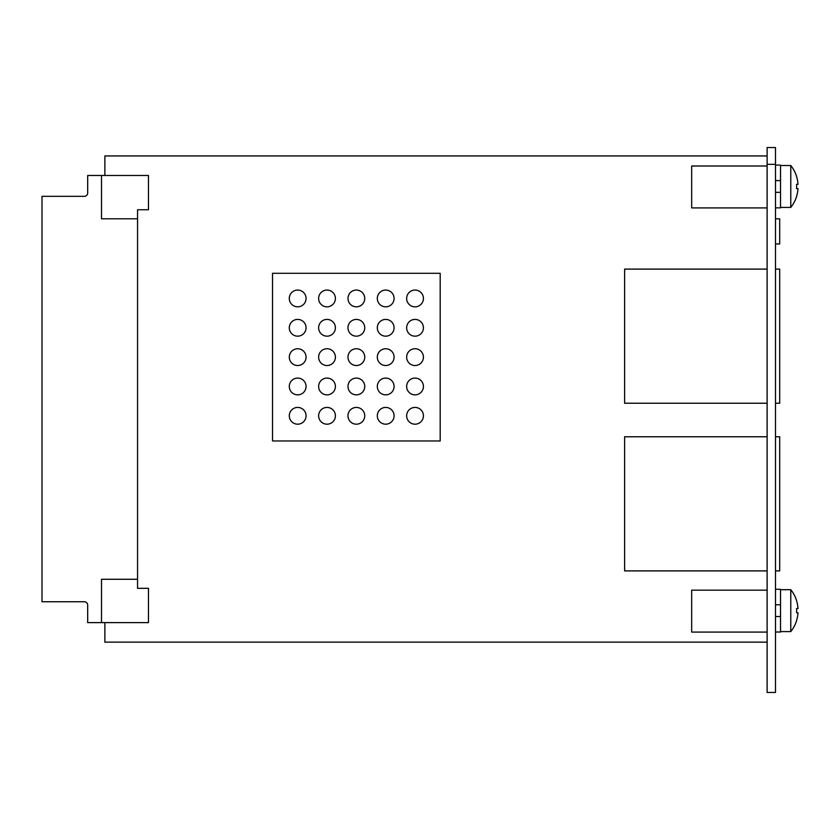<?xml version="1.0" encoding="UTF-8"?>
<svg xmlns="http://www.w3.org/2000/svg" width="840" height="840" viewBox="0 0 840 840"><rect width="100%" height="100%" fill="white"/><g stroke="black" fill="none" stroke-linecap="round" stroke-linejoin="round"><path stroke-width="1.26" d="M767.12 155.935L104.874 155.935L104.874 175.476M104.874 622.619L104.874 642.149L767.12 642.149M798 608.506L796.562 608.506L798 608.506A33.464 33.464 0 0 0 796.562 600.705L796.614 600.653A33.526 33.526 0 0 0 790.776 589.691L790.776 631.596A33.526 33.526 0 0 0 796.614 620.634L796.562 620.582A33.464 33.464 0 0 0 798 612.78L796.562 612.78L798 612.78M798 184.328L796.562 184.328L798 184.328A33.464 33.464 0 0 0 796.562 176.526L796.614 176.484A33.526 33.526 0 0 0 790.776 165.512L790.776 207.428A33.526 33.526 0 0 0 796.614 196.455L796.562 196.413A33.464 33.464 0 0 0 798 188.612L796.562 188.612L798 188.612M796.562 184.328A30.702 23.153 90 0 1 796.562 188.612M796.562 608.506A30.702 23.153 90 0 1 796.562 612.78M775.499 589.271L780.528 589.271L780.528 604.779L775.499 604.779L780.528 604.779L780.528 616.508L775.499 616.508M775.499 165.091L780.528 165.091L780.528 180.6L775.499 180.6L780.528 180.6L780.528 192.339L775.499 192.339M767.12 164.325L767.12 692.444L775.499 692.444L775.499 164.325L767.12 164.325L767.12 147.556L775.499 147.556L775.499 164.325M148.459 622.619L148.459 588.325L137.56 588.325L137.56 209.759L148.459 209.759L148.459 175.476L87.686 175.476L87.686 192.99A3.349 3.349 0 0 1 84.336 196.34L42 196.34L42 601.745L84.336 601.745A3.349 3.349 0 0 1 87.686 605.094L87.686 622.619L148.459 622.619M101.514 175.476L101.514 218.809L137.56 218.809M137.56 579.275L101.514 579.275L101.514 622.619M767.12 165.995L691.677 165.995L691.677 207.911L767.12 207.911M767.12 590.174L691.677 590.174L691.677 632.09L767.12 632.09M775.499 403.231L779.699 403.231L779.699 269.105L775.499 269.105M767.12 269.105L624.614 269.105L624.614 403.231L767.12 403.231M775.499 570.896L779.699 570.896L779.699 436.769L775.499 436.769M767.12 436.769L624.614 436.769L624.614 570.896L767.12 570.896M780.528 192.339L780.528 207.847L775.499 207.847M780.528 616.508L780.528 632.016L775.499 632.016M775.499 218.809L779.699 218.809L779.699 243.957L775.499 243.957M272.528 273.305L272.528 440.958L440.192 440.958L440.192 273.305L272.528 273.305M406.655 298.452A8.379 8.379 0 0 0 419.233 305.707A8.379 8.379 0 0 0 419.233 291.186A8.379 8.379 0 0 0 406.655 298.452M406.655 327.789A8.379 8.379 0 0 0 419.233 335.044A8.379 8.379 0 0 0 419.233 320.534A8.379 8.379 0 0 0 406.655 327.789M406.655 357.126A8.379 8.379 0 0 0 419.233 364.392A8.379 8.379 0 0 0 419.233 349.87A8.379 8.379 0 0 0 406.655 357.126M406.655 386.474A8.379 8.379 0 0 0 419.233 393.729A8.379 8.379 0 0 0 419.233 379.207A8.379 8.379 0 0 0 406.655 386.474M406.655 415.81A8.379 8.379 0 0 0 419.233 423.066A8.379 8.379 0 0 0 419.233 408.544A8.379 8.379 0 0 0 406.655 415.81M377.318 298.452A8.379 8.379 0 0 0 389.886 305.707A8.379 8.379 0 0 0 389.886 291.186A8.379 8.379 0 0 0 377.318 298.452M377.318 327.789A8.379 8.379 0 0 0 389.886 335.044A8.379 8.379 0 0 0 389.886 320.534A8.379 8.379 0 0 0 377.318 327.789M377.318 357.126A8.379 8.379 0 0 0 389.886 364.392A8.379 8.379 0 0 0 389.886 349.87A8.379 8.379 0 0 0 377.318 357.126M377.318 386.474A8.379 8.379 0 0 0 389.886 393.729A8.379 8.379 0 0 0 389.886 379.207A8.379 8.379 0 0 0 377.318 386.474M377.318 415.81A8.379 8.379 0 0 0 389.886 423.066A8.379 8.379 0 0 0 389.886 408.544A8.379 8.379 0 0 0 377.318 415.81M347.981 298.452A8.379 8.379 0 0 0 360.549 305.707A8.379 8.379 0 0 0 360.549 291.186A8.379 8.379 0 0 0 347.981 298.452M347.981 327.789A8.379 8.379 0 0 0 360.549 335.044A8.379 8.379 0 0 0 360.549 320.534A8.379 8.379 0 0 0 347.981 327.789M347.981 357.126A8.379 8.379 0 0 0 360.549 364.392A8.379 8.379 0 0 0 360.549 349.87A8.379 8.379 0 0 0 347.981 357.126M347.981 386.474A8.379 8.379 0 0 0 360.549 393.729A8.379 8.379 0 0 0 360.549 379.207A8.379 8.379 0 0 0 347.981 386.474M347.981 415.81A8.379 8.379 0 0 0 360.549 423.066A8.379 8.379 0 0 0 360.549 408.544A8.379 8.379 0 0 0 347.981 415.81M318.633 298.452A8.379 8.379 0 0 0 331.212 305.707A8.379 8.379 0 0 0 331.212 291.186A8.379 8.379 0 0 0 318.633 298.452M318.633 327.789A8.379 8.379 0 0 0 331.212 335.044A8.379 8.379 0 0 0 331.212 320.534A8.379 8.379 0 0 0 318.633 327.789M318.633 357.126A8.379 8.379 0 0 0 331.212 364.392A8.379 8.379 0 0 0 331.212 349.87A8.379 8.379 0 0 0 318.633 357.126M318.633 386.474A8.379 8.379 0 0 0 331.212 393.729A8.379 8.379 0 0 0 331.212 379.207A8.379 8.379 0 0 0 318.633 386.474M318.633 415.81A8.379 8.379 0 0 0 331.212 423.066A8.379 8.379 0 0 0 331.212 408.544A8.379 8.379 0 0 0 318.633 415.81M289.296 298.452A8.379 8.379 0 0 0 301.865 305.707A8.379 8.379 0 0 0 301.865 291.186A8.379 8.379 0 0 0 289.296 298.452M289.296 327.789A8.379 8.379 0 0 0 301.865 335.044A8.379 8.379 0 0 0 301.865 320.534A8.379 8.379 0 0 0 289.296 327.789M289.296 357.126A8.379 8.379 0 0 0 301.865 364.392A8.379 8.379 0 0 0 301.865 349.87A8.379 8.379 0 0 0 289.296 357.126M289.296 386.474A8.379 8.379 0 0 0 301.865 393.729A8.379 8.379 0 0 0 301.865 379.207A8.379 8.379 0 0 0 289.296 386.474M289.296 415.81A8.379 8.379 0 0 0 301.865 423.066A8.379 8.379 0 0 0 301.865 408.544A8.379 8.379 0 0 0 289.296 415.81M780.528 207.428L790.776 207.428M780.528 165.512L790.776 165.512M780.528 631.596L790.776 631.596M780.528 589.691L790.776 589.691"/></g></svg>
